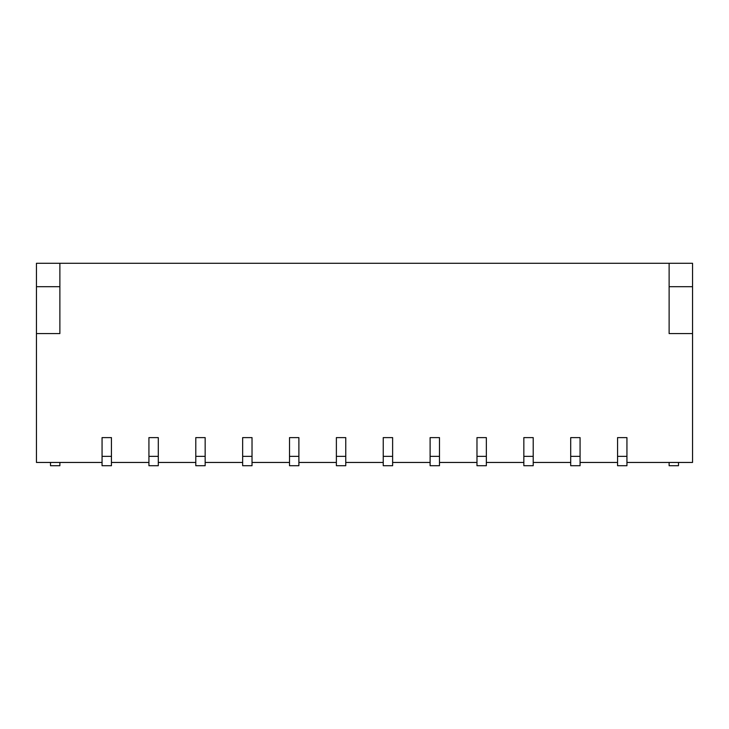 <?xml version="1.0" encoding="UTF-8"?>
<svg xmlns="http://www.w3.org/2000/svg" width="729" height="729" viewBox="0 0 729 729"><rect width="100%" height="100%" fill="white"/><g stroke="black" fill="none" stroke-linecap="round" stroke-linejoin="round"><path stroke-width="1.09" d="M626.94 462.45L692.55 462.45L692.55 333.572L669.122 333.572L669.122 263.269L59.878 263.269L59.878 333.572L36.45 333.572L36.45 462.45L102.06 462.45M36.45 333.572L36.45 263.269L59.878 263.269M111.437 462.45L148.926 462.45M158.293 462.45L195.791 462.45M205.159 462.45L242.657 462.45M252.024 462.45L289.513 462.45M298.89 462.45L336.379 462.45M345.756 462.45L383.244 462.45M392.621 462.45L430.11 462.45M439.487 462.45L476.976 462.45M486.343 462.45L523.841 462.45M533.209 462.45L570.707 462.45M580.074 462.45L617.563 462.45M669.122 263.269L692.55 263.269L692.55 333.572M669.122 286.707L692.55 286.707M59.878 286.707L36.45 286.707M102.06 456.354L102.06 465.731L111.437 465.731L111.437 437.61L102.06 437.61L102.06 456.354L111.437 456.354M148.926 456.354L148.926 465.731L158.293 465.731L158.293 437.61L148.926 437.61L148.926 456.354L158.293 456.354M195.791 456.354L195.791 465.731L205.159 465.731L205.159 437.61L195.791 437.61L195.791 456.354L205.159 456.354M242.657 456.354L242.657 465.731L252.024 465.731L252.024 437.61L242.657 437.61L242.657 456.354L252.024 456.354M289.513 456.354L289.513 465.731L298.89 465.731L298.89 437.61L289.513 437.61L289.513 456.354L298.89 456.354M336.379 456.354L336.379 465.731L345.756 465.731L345.756 437.61L336.379 437.61L336.379 456.354L345.756 456.354M383.244 456.354L383.244 465.731L392.621 465.731L392.621 437.61L383.244 437.61L383.244 456.354L392.621 456.354M430.11 456.354L430.11 465.731L439.487 465.731L439.487 437.61L430.11 437.61L430.11 456.354L439.487 456.354M476.976 456.354L476.976 465.731L486.343 465.731L486.343 437.61L476.976 437.61L476.976 456.354L486.343 456.354M523.841 456.354L523.841 465.731L533.209 465.731L533.209 437.61L523.841 437.61L523.841 456.354L533.209 456.354M570.707 456.354L570.707 465.731L580.074 465.731L580.074 437.61L570.707 437.61L570.707 456.354L580.074 456.354M617.563 456.354L617.563 465.731L626.94 465.731L626.94 437.61L617.563 437.61L617.563 456.354L626.94 456.354M669.122 462.45L669.122 465.731L678.489 465.731L678.489 462.45M59.878 462.45L59.878 465.731L50.511 465.731L50.511 462.45"/></g></svg>

